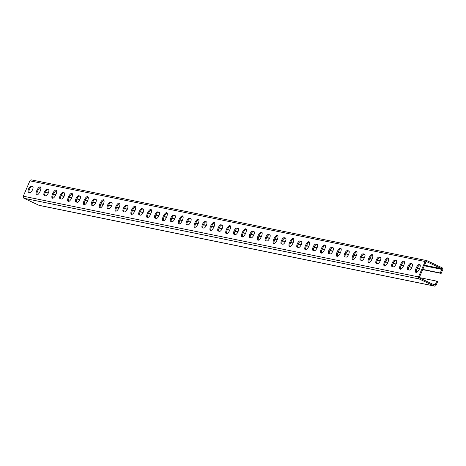<?xml version="1.0" encoding="UTF-8"?>
<svg xmlns="http://www.w3.org/2000/svg" width="466" height="466" viewBox="0 0 466 466"><rect width="100%" height="100%" fill="white"/><g stroke="black" fill="none" stroke-linecap="round" stroke-linejoin="round"><path stroke-width="0.7" d="M420.093 264.746A4.462 1.672 -64.8 0 0 417.204 268.107A4.462 1.672 -64.8 0 0 416.464 272.476M416.086 272.488A4.462 1.672 115.2 0 1 415.94 272.441A4.462 1.672 115.2 0 1 416.324 267.694A4.462 1.672 115.2 0 1 419.732 264.368A4.462 1.672 115.2 0 1 419.435 268.929A4.462 1.672 115.2 0 1 416.086 272.488M404.284 261.519A4.462 1.672 -64.8 0 0 401.395 264.88A4.462 1.672 -64.8 0 0 400.655 269.243M400.277 269.261A4.462 1.672 115.2 0 1 400.137 269.214A4.462 1.672 115.2 0 1 400.515 264.467A4.462 1.672 115.2 0 1 403.923 261.141A4.462 1.672 115.2 0 1 403.626 265.702A4.462 1.672 115.2 0 1 400.277 269.261M388.475 258.292A4.462 1.672 -64.8 0 0 385.586 261.653A4.462 1.672 -64.8 0 0 384.846 266.016M384.473 266.034A4.462 1.672 115.2 0 1 384.328 265.987A4.462 1.672 115.2 0 1 384.706 261.24A4.462 1.672 115.2 0 1 388.12 257.908A4.462 1.672 115.2 0 1 387.823 262.475A4.462 1.672 115.2 0 1 384.473 266.034M372.666 255.065A4.462 1.672 -64.8 0 0 369.783 258.42A4.462 1.672 -64.8 0 0 369.043 262.789M368.664 262.807A4.462 1.672 115.2 0 1 368.519 262.76A4.462 1.672 115.2 0 1 368.897 258.007A4.462 1.672 115.2 0 1 372.311 254.681A4.462 1.672 115.2 0 1 372.014 259.247A4.462 1.672 115.2 0 1 368.664 262.807M356.863 251.838A4.462 1.672 -64.8 0 0 353.974 255.193A4.462 1.672 -64.8 0 0 353.234 259.562M352.855 259.579A4.462 1.672 115.2 0 1 352.71 259.533A4.462 1.672 115.2 0 1 353.094 254.78A4.462 1.672 115.2 0 1 356.502 251.454A4.462 1.672 115.2 0 1 356.205 256.02A4.462 1.672 115.2 0 1 352.855 259.579M341.054 248.611A4.462 1.672 -64.8 0 0 338.165 251.966A4.462 1.672 -64.8 0 0 337.425 256.335M337.046 256.352A4.462 1.672 115.2 0 1 336.901 256.306A4.462 1.672 115.2 0 1 337.285 251.553A4.462 1.672 115.2 0 1 340.693 248.227A4.462 1.672 115.2 0 1 340.396 252.793A4.462 1.672 115.2 0 1 337.046 256.352M325.245 245.378A4.462 1.672 -64.8 0 0 322.356 248.739A4.462 1.672 -64.8 0 0 321.616 253.108M321.243 253.125A4.462 1.672 115.2 0 1 321.097 253.073A4.462 1.672 115.2 0 1 321.476 248.326A4.462 1.672 115.2 0 1 324.889 245A4.462 1.672 115.2 0 1 324.592 249.566A4.462 1.672 115.2 0 1 321.243 253.125M309.436 242.151A4.462 1.672 -64.8 0 0 306.552 245.512A4.462 1.672 -64.8 0 0 305.812 249.881M305.434 249.898A4.462 1.672 115.2 0 1 305.288 249.846A4.462 1.672 115.2 0 1 305.667 245.099A4.462 1.672 115.2 0 1 309.08 241.772A4.462 1.672 115.2 0 1 308.783 246.339A4.462 1.672 115.2 0 1 305.434 249.898M293.632 238.924A4.462 1.672 -64.8 0 0 290.743 242.285A4.462 1.672 -64.8 0 0 290.003 246.654M289.625 246.665A4.462 1.672 115.2 0 1 289.479 246.619A4.462 1.672 115.2 0 1 289.864 241.871A4.462 1.672 115.2 0 1 293.271 238.545A4.462 1.672 115.2 0 1 292.974 243.112A4.462 1.672 115.2 0 1 289.625 246.665M277.823 235.697A4.462 1.672 -64.8 0 0 274.934 239.058A4.462 1.672 -64.8 0 0 274.194 243.427M273.816 243.438A4.462 1.672 115.2 0 1 273.67 243.392A4.462 1.672 115.2 0 1 274.055 238.644A4.462 1.672 115.2 0 1 277.462 235.318A4.462 1.672 115.2 0 1 277.165 239.879A4.462 1.672 115.2 0 1 273.816 243.438M262.014 232.47A4.462 1.672 -64.8 0 0 259.125 235.831A4.462 1.672 -64.8 0 0 258.385 240.2M258.007 240.211A4.462 1.672 115.2 0 1 257.867 240.165A4.462 1.672 115.2 0 1 258.246 235.417A4.462 1.672 115.2 0 1 261.653 232.091A4.462 1.672 115.2 0 1 261.356 236.652A4.462 1.672 115.2 0 1 258.007 240.211M246.205 229.243A4.462 1.672 -64.8 0 0 243.316 232.604A4.462 1.672 -64.8 0 0 242.576 236.967M242.204 236.984A4.462 1.672 115.2 0 1 242.058 236.938A4.462 1.672 115.2 0 1 242.436 232.19A4.462 1.672 115.2 0 1 245.85 228.864A4.462 1.672 115.2 0 1 245.553 233.425A4.462 1.672 115.2 0 1 242.204 236.984M230.396 226.016A4.462 1.672 -64.8 0 0 227.513 229.377A4.462 1.672 -64.8 0 0 226.773 233.74M226.394 233.757A4.462 1.672 115.2 0 1 226.249 233.711A4.462 1.672 115.2 0 1 226.633 228.963A4.462 1.672 115.2 0 1 230.041 225.631A4.462 1.672 115.2 0 1 229.744 230.198A4.462 1.672 115.2 0 1 226.394 233.757M214.593 222.789A4.462 1.672 -64.8 0 0 211.704 226.144A4.462 1.672 -64.8 0 0 210.964 230.513M210.585 230.53A4.462 1.672 115.2 0 1 210.44 230.484A4.462 1.672 115.2 0 1 210.824 225.73A4.462 1.672 115.2 0 1 214.232 222.404A4.462 1.672 115.2 0 1 213.935 226.971A4.462 1.672 115.2 0 1 210.585 230.53M198.784 219.562A4.462 1.672 -64.8 0 0 195.895 222.917A4.462 1.672 -64.8 0 0 195.155 227.286M194.776 227.303A4.462 1.672 115.2 0 1 194.631 227.257A4.462 1.672 115.2 0 1 195.015 222.503A4.462 1.672 115.2 0 1 198.423 219.177A4.462 1.672 115.2 0 1 198.126 223.744A4.462 1.672 115.2 0 1 194.776 227.303M182.975 216.335A4.462 1.672 -64.8 0 0 180.086 219.69A4.462 1.672 -64.8 0 0 179.346 224.059M178.973 224.076A4.462 1.672 115.2 0 1 178.828 224.03A4.462 1.672 115.2 0 1 179.206 219.276A4.462 1.672 115.2 0 1 182.62 215.95A4.462 1.672 115.2 0 1 182.323 220.517A4.462 1.672 115.2 0 1 178.973 224.076M167.166 213.108A4.462 1.672 -64.8 0 0 164.282 216.463A4.462 1.672 -64.8 0 0 163.543 220.832M163.164 220.849A4.462 1.672 115.2 0 1 163.018 220.797A4.462 1.672 115.2 0 1 163.397 216.049A4.462 1.672 115.2 0 1 166.811 212.723A4.462 1.672 115.2 0 1 166.513 217.29A4.462 1.672 115.2 0 1 163.164 220.849M151.363 209.875A4.462 1.672 -64.8 0 0 148.473 213.236A4.462 1.672 -64.8 0 0 147.734 217.605M147.355 217.622A4.462 1.672 115.2 0 1 147.209 217.57A4.462 1.672 115.2 0 1 147.594 212.822A4.462 1.672 115.2 0 1 151.001 209.496A4.462 1.672 115.2 0 1 150.704 214.063A4.462 1.672 115.2 0 1 147.355 217.622M135.554 206.648A4.462 1.672 -64.8 0 0 132.664 210.009A4.462 1.672 -64.8 0 0 131.925 214.377M131.546 214.389A4.462 1.672 115.2 0 1 131.4 214.343A4.462 1.672 115.2 0 1 131.785 209.595A4.462 1.672 115.2 0 1 135.192 206.269A4.462 1.672 115.2 0 1 134.895 210.836A4.462 1.672 115.2 0 1 131.546 214.389M119.745 203.421A4.462 1.672 -64.8 0 0 116.855 206.782A4.462 1.672 -64.8 0 0 116.116 211.15M115.737 211.162A4.462 1.672 115.2 0 1 115.597 211.115A4.462 1.672 115.2 0 1 115.976 206.368A4.462 1.672 115.2 0 1 119.389 203.042A4.462 1.672 115.2 0 1 119.086 207.609A4.462 1.672 115.2 0 1 115.737 211.162M103.935 200.194A4.462 1.672 -64.8 0 0 101.052 203.555A4.462 1.672 -64.8 0 0 100.306 207.923M99.934 207.935A4.462 1.672 115.2 0 1 99.788 207.888A4.462 1.672 115.2 0 1 100.167 203.141A4.462 1.672 115.2 0 1 103.58 199.815A4.462 1.672 115.2 0 1 103.283 204.376A4.462 1.672 115.2 0 1 99.934 207.935M88.132 196.967A4.462 1.672 -64.8 0 0 85.243 200.328A4.462 1.672 -64.8 0 0 84.503 204.69M84.125 204.708A4.462 1.672 115.2 0 1 83.979 204.661A4.462 1.672 115.2 0 1 84.363 199.914A4.462 1.672 115.2 0 1 87.771 196.588A4.462 1.672 115.2 0 1 87.474 201.149A4.462 1.672 115.2 0 1 84.125 204.708M72.323 193.74A4.462 1.672 -64.8 0 0 69.434 197.101A4.462 1.672 -64.8 0 0 68.694 201.463M68.316 201.481A4.462 1.672 115.2 0 1 68.17 201.434A4.462 1.672 115.2 0 1 68.554 196.687A4.462 1.672 115.2 0 1 71.962 193.355A4.462 1.672 115.2 0 1 71.665 197.922A4.462 1.672 115.2 0 1 68.316 201.481M56.514 190.512A4.462 1.672 -64.8 0 0 53.625 193.873A4.462 1.672 -64.8 0 0 52.885 198.236M52.507 198.254A4.462 1.672 115.2 0 1 52.367 198.207A4.462 1.672 115.2 0 1 52.745 193.46A4.462 1.672 115.2 0 1 56.153 190.128A4.462 1.672 115.2 0 1 55.856 194.695A4.462 1.672 115.2 0 1 52.507 198.254M40.705 187.285A4.462 1.672 -64.8 0 0 37.816 190.641A4.462 1.672 -64.8 0 0 37.076 195.009M36.703 195.027A4.462 1.672 115.2 0 1 36.558 194.98A4.462 1.672 115.2 0 1 36.936 190.227A4.462 1.672 115.2 0 1 40.35 186.901A4.462 1.672 115.2 0 1 40.053 191.468A4.462 1.672 115.2 0 1 36.703 195.027M407.901 269.773A3.413 1.282 115.2 0 1 407.791 269.738A3.413 1.282 115.2 0 1 408.018 266.243A3.413 1.282 115.2 0 1 410.581 263.523L411.961 263.808A3.413 1.282 115.2 0 1 412.072 263.843A3.413 1.282 115.2 0 1 411.845 267.333A3.413 1.282 115.2 0 1 409.288 270.053L407.901 269.773M412.34 264.117L411.461 263.937A3.413 1.282 -64.8 0 0 409.107 266.226A3.413 1.282 -64.8 0 0 408.408 269.878M392.092 266.546A3.413 1.282 115.2 0 1 391.982 266.511A3.413 1.282 115.2 0 1 392.215 263.016A3.413 1.282 115.2 0 1 394.772 260.296L396.158 260.581A3.413 1.282 115.2 0 1 396.269 260.616A3.413 1.282 115.2 0 1 396.042 264.106A3.413 1.282 115.2 0 1 393.479 266.826L392.092 266.546M396.531 260.89L395.651 260.71A3.413 1.282 -64.8 0 0 393.304 262.999A3.413 1.282 -64.8 0 0 392.599 266.645M376.289 263.319A3.413 1.282 115.2 0 1 376.178 263.278A3.413 1.282 115.2 0 1 376.406 259.789A3.413 1.282 115.2 0 1 378.963 257.069L380.349 257.349A3.413 1.282 115.2 0 1 380.46 257.389A3.413 1.282 115.2 0 1 380.233 260.878A3.413 1.282 115.2 0 1 377.67 263.599L376.289 263.319M380.722 257.663L379.848 257.482A3.413 1.282 -64.8 0 0 377.495 259.772A3.413 1.282 -64.8 0 0 376.79 263.418M360.48 260.092A3.413 1.282 115.2 0 1 360.369 260.051A3.413 1.282 115.2 0 1 360.597 256.562A3.413 1.282 115.2 0 1 363.16 253.842L364.54 254.121A3.413 1.282 115.2 0 1 364.651 254.162A3.413 1.282 115.2 0 1 364.424 257.651A3.413 1.282 115.2 0 1 361.861 260.372L360.48 260.092M364.919 254.436L364.039 254.255A3.413 1.282 -64.8 0 0 361.686 256.545A3.413 1.282 -64.8 0 0 360.987 260.191M344.671 256.859A3.413 1.282 115.2 0 1 344.56 256.824A3.413 1.282 115.2 0 1 344.788 253.335A3.413 1.282 115.2 0 1 347.351 250.615L348.731 250.894A3.413 1.282 115.2 0 1 348.842 250.935A3.413 1.282 115.2 0 1 348.615 254.424A3.413 1.282 115.2 0 1 346.057 257.145L344.671 256.859M349.11 251.209L348.23 251.028A3.413 1.282 -64.8 0 0 345.877 253.312A3.413 1.282 -64.8 0 0 345.178 256.964M328.862 253.632A3.413 1.282 115.2 0 1 328.751 253.597A3.413 1.282 115.2 0 1 328.979 250.108A3.413 1.282 115.2 0 1 331.542 247.388L332.928 247.667A3.413 1.282 115.2 0 1 333.039 247.702A3.413 1.282 115.2 0 1 332.811 251.197A3.413 1.282 115.2 0 1 330.248 253.918L328.862 253.632M333.301 247.976L332.421 247.801A3.413 1.282 -64.8 0 0 330.068 250.085A3.413 1.282 -64.8 0 0 329.369 253.737M313.059 250.405A3.413 1.282 115.2 0 1 312.948 250.37A3.413 1.282 115.2 0 1 313.175 246.881A3.413 1.282 115.2 0 1 315.732 244.161L317.119 244.44A3.413 1.282 115.2 0 1 317.23 244.475A3.413 1.282 115.2 0 1 317.002 247.97A3.413 1.282 115.2 0 1 314.439 250.691L313.059 250.405M317.492 244.749L316.618 244.574A3.413 1.282 -64.8 0 0 314.265 246.858A3.413 1.282 -64.8 0 0 313.56 250.51M297.25 247.178A3.413 1.282 115.2 0 1 297.139 247.143A3.413 1.282 115.2 0 1 297.366 243.654A3.413 1.282 115.2 0 1 299.929 240.928L301.31 241.213A3.413 1.282 115.2 0 1 301.42 241.248A3.413 1.282 115.2 0 1 301.193 244.743A3.413 1.282 115.2 0 1 298.63 247.463L297.25 247.178M301.688 241.522L300.809 241.341A3.413 1.282 -64.8 0 0 298.456 243.631A3.413 1.282 -64.8 0 0 297.751 247.283M281.441 243.951A3.413 1.282 115.2 0 1 281.33 243.916A3.413 1.282 115.2 0 1 281.557 240.421A3.413 1.282 115.2 0 1 284.12 237.701L285.501 237.986A3.413 1.282 115.2 0 1 285.611 238.021A3.413 1.282 115.2 0 1 285.384 241.51A3.413 1.282 115.2 0 1 282.827 244.236L281.441 243.951M285.879 238.295L285 238.114A3.413 1.282 -64.8 0 0 282.646 240.404A3.413 1.282 -64.8 0 0 281.947 244.056M265.632 240.724A3.413 1.282 115.2 0 1 265.521 240.689A3.413 1.282 115.2 0 1 265.748 237.194A3.413 1.282 115.2 0 1 268.311 234.474L269.697 234.759A3.413 1.282 115.2 0 1 269.808 234.794A3.413 1.282 115.2 0 1 269.575 238.283A3.413 1.282 115.2 0 1 267.018 241.004L265.632 240.724M270.07 235.068L269.191 234.887A3.413 1.282 -64.8 0 0 266.837 237.177A3.413 1.282 -64.8 0 0 266.138 240.829M249.828 237.497A3.413 1.282 115.2 0 1 249.718 237.462A3.413 1.282 115.2 0 1 249.945 233.967A3.413 1.282 115.2 0 1 252.502 231.247L253.888 231.532A3.413 1.282 115.2 0 1 253.999 231.567A3.413 1.282 115.2 0 1 253.772 235.056A3.413 1.282 115.2 0 1 251.209 237.776L249.828 237.497M254.261 231.841L253.382 231.66A3.413 1.282 -64.8 0 0 251.034 233.949A3.413 1.282 -64.8 0 0 250.329 237.602M234.019 234.27A3.413 1.282 115.2 0 1 233.909 234.235A3.413 1.282 115.2 0 1 234.136 230.74A3.413 1.282 115.2 0 1 236.699 228.02L238.079 228.305A3.413 1.282 115.2 0 1 238.19 228.34A3.413 1.282 115.2 0 1 237.963 231.829A3.413 1.282 115.2 0 1 235.4 234.549L234.019 234.27M238.458 228.614L237.578 228.433A3.413 1.282 -64.8 0 0 235.225 230.722A3.413 1.282 -64.8 0 0 234.52 234.369M218.21 231.043A3.413 1.282 115.2 0 1 218.1 231.002A3.413 1.282 115.2 0 1 218.327 227.513A3.413 1.282 115.2 0 1 220.89 224.793L222.27 225.072A3.413 1.282 115.2 0 1 222.381 225.113A3.413 1.282 115.2 0 1 222.154 228.602A3.413 1.282 115.2 0 1 219.591 231.322L218.21 231.043M222.649 225.387L221.769 225.206A3.413 1.282 -64.8 0 0 219.416 227.495A3.413 1.282 -64.8 0 0 218.717 231.142M202.401 227.816A3.413 1.282 115.2 0 1 202.291 227.775A3.413 1.282 115.2 0 1 202.518 224.286A3.413 1.282 115.2 0 1 205.081 221.566L206.461 221.845A3.413 1.282 115.2 0 1 206.572 221.886A3.413 1.282 115.2 0 1 206.345 225.375A3.413 1.282 115.2 0 1 203.788 228.095L202.401 227.816M206.84 222.16L205.96 221.979A3.413 1.282 -64.8 0 0 203.607 224.268A3.413 1.282 -64.8 0 0 202.908 227.915M186.592 224.589A3.413 1.282 115.2 0 1 186.482 224.548A3.413 1.282 115.2 0 1 186.709 221.059A3.413 1.282 115.2 0 1 189.272 218.338L190.658 218.618A3.413 1.282 115.2 0 1 190.769 218.659A3.413 1.282 115.2 0 1 190.542 222.148A3.413 1.282 115.2 0 1 187.979 224.868L186.592 224.589M191.031 218.933L190.151 218.752A3.413 1.282 -64.8 0 0 187.798 221.035A3.413 1.282 -64.8 0 0 187.099 224.688M170.789 221.356A3.413 1.282 115.2 0 1 170.678 221.321A3.413 1.282 115.2 0 1 170.905 217.832A3.413 1.282 115.2 0 1 173.463 215.111L174.849 215.391A3.413 1.282 115.2 0 1 174.96 215.426A3.413 1.282 115.2 0 1 174.733 218.921A3.413 1.282 115.2 0 1 172.17 221.641L170.789 221.356M175.222 215.7L174.348 215.525A3.413 1.282 -64.8 0 0 171.995 217.808A3.413 1.282 -64.8 0 0 171.29 221.461M154.98 218.129A3.413 1.282 115.2 0 1 154.869 218.094A3.413 1.282 115.2 0 1 155.096 214.605A3.413 1.282 115.2 0 1 157.659 211.884L159.04 212.164A3.413 1.282 115.2 0 1 159.151 212.199A3.413 1.282 115.2 0 1 158.923 215.694A3.413 1.282 115.2 0 1 156.36 218.414L154.98 218.129M159.419 212.473L158.539 212.298A3.413 1.282 -64.8 0 0 156.186 214.581A3.413 1.282 -64.8 0 0 155.487 218.234M139.171 214.902A3.413 1.282 115.2 0 1 139.06 214.867A3.413 1.282 115.2 0 1 139.287 211.378A3.413 1.282 115.2 0 1 141.85 208.657L143.231 208.937A3.413 1.282 115.2 0 1 143.342 208.972A3.413 1.282 115.2 0 1 143.114 212.467A3.413 1.282 115.2 0 1 140.557 215.187L139.171 214.902M143.61 209.246L142.73 209.071A3.413 1.282 -64.8 0 0 140.377 211.354A3.413 1.282 -64.8 0 0 139.678 215.007M123.362 211.675A3.413 1.282 115.2 0 1 123.251 211.64A3.413 1.282 115.2 0 1 123.478 208.151A3.413 1.282 115.2 0 1 126.041 205.424L127.428 205.71A3.413 1.282 115.2 0 1 127.538 205.745A3.413 1.282 115.2 0 1 127.311 209.24A3.413 1.282 115.2 0 1 124.748 211.96L123.362 211.675M127.801 206.019L126.921 205.838A3.413 1.282 -64.8 0 0 124.568 208.127A3.413 1.282 -64.8 0 0 123.869 211.78M107.559 208.448A3.413 1.282 115.2 0 1 107.448 208.413A3.413 1.282 115.2 0 1 107.675 204.918A3.413 1.282 115.2 0 1 110.232 202.197L111.619 202.483A3.413 1.282 115.2 0 1 111.729 202.518A3.413 1.282 115.2 0 1 111.502 206.007A3.413 1.282 115.2 0 1 108.939 208.733L107.559 208.448M111.991 202.792L111.118 202.611A3.413 1.282 -64.8 0 0 108.764 204.9A3.413 1.282 -64.8 0 0 108.06 208.552M91.75 205.221A3.413 1.282 115.2 0 1 91.639 205.186A3.413 1.282 115.2 0 1 91.866 201.691A3.413 1.282 115.2 0 1 94.429 198.97L95.81 199.256A3.413 1.282 115.2 0 1 95.92 199.291A3.413 1.282 115.2 0 1 95.693 202.78A3.413 1.282 115.2 0 1 93.13 205.5L91.75 205.221M96.188 199.565L95.309 199.384A3.413 1.282 -64.8 0 0 92.955 201.673A3.413 1.282 -64.8 0 0 92.251 205.325M75.941 201.994A3.413 1.282 115.2 0 1 75.83 201.959A3.413 1.282 115.2 0 1 76.057 198.464A3.413 1.282 115.2 0 1 78.62 195.743L80.001 196.029A3.413 1.282 115.2 0 1 80.111 196.064A3.413 1.282 115.2 0 1 79.884 199.553A3.413 1.282 115.2 0 1 77.321 202.273L75.941 201.994M80.379 196.337L79.5 196.157A3.413 1.282 -64.8 0 0 77.146 198.446A3.413 1.282 -64.8 0 0 76.447 202.098M60.131 198.766A3.413 1.282 115.2 0 1 60.021 198.726A3.413 1.282 115.2 0 1 60.248 195.237A3.413 1.282 115.2 0 1 62.811 192.516L64.192 192.802A3.413 1.282 115.2 0 1 64.302 192.837A3.413 1.282 115.2 0 1 64.075 196.326A3.413 1.282 115.2 0 1 61.518 199.046L60.131 198.766M64.57 193.11L63.691 192.93A3.413 1.282 -64.8 0 0 61.337 195.219A3.413 1.282 -64.8 0 0 60.638 198.865M44.322 195.539A3.413 1.282 115.2 0 1 44.212 195.499A3.413 1.282 115.2 0 1 44.439 192.009A3.413 1.282 115.2 0 1 47.002 189.289L48.388 189.569A3.413 1.282 115.2 0 1 48.499 189.61A3.413 1.282 115.2 0 1 48.272 193.099A3.413 1.282 115.2 0 1 45.709 195.819L44.322 195.539M48.761 189.883L47.882 189.703A3.413 1.282 -64.8 0 0 45.534 191.992A3.413 1.282 -64.8 0 0 44.829 195.638M28.519 192.312A3.413 1.282 115.2 0 1 28.409 192.272A3.413 1.282 115.2 0 1 28.636 188.782A3.413 1.282 115.2 0 1 31.193 186.062L32.579 186.342A3.413 1.282 115.2 0 1 32.69 186.383A3.413 1.282 115.2 0 1 32.463 189.872A3.413 1.282 115.2 0 1 29.9 192.592L28.519 192.312M32.952 186.656L32.078 186.476A3.413 1.282 -64.8 0 0 29.725 188.759A3.413 1.282 -64.8 0 0 29.02 192.411M436.77 281.149L435.227 284.755A0.524 0.483 -78.5 0 1 434.58 285.029L419.61 278.004A0.524 0.483 -78.5 0 1 419.377 277.317L425.965 261.933A0.524 0.483 -78.5 0 1 426.611 261.659L441.587 268.69A0.524 0.483 -78.5 0 1 441.82 269.377L440.277 272.983L441.156 273.396L442.7 269.791A1.573 1.456 101.5 0 0 441.995 267.729L427.025 260.698A1.573 1.456 101.5 0 0 425.085 261.519L418.491 276.903A1.573 1.456 101.5 0 0 419.196 278.965L434.166 285.99A1.573 1.456 101.5 0 0 436.106 285.169L437.656 281.563L436.77 281.149L419.33 277.59M440.277 272.983L422.761 269.406M419.517 268.742L417.134 268.259M411.909 267.193L408.932 266.581M403.713 265.515L401.325 265.032M396.106 263.96L393.129 263.354M387.904 262.288L385.516 261.799M380.297 260.733L377.32 260.127M372.095 259.061L369.713 258.572M364.488 257.506L361.511 256.9M356.286 255.834L353.904 255.345M348.679 254.279L345.702 253.673M340.477 252.607L338.095 252.118M332.87 251.052L329.899 250.446M324.674 249.38L322.286 248.891M317.066 247.825L314.09 247.219M308.865 246.153L306.482 245.664M301.257 244.598L298.281 243.992M293.056 242.92L290.673 242.436M285.448 241.371L282.472 240.759M277.247 239.693L274.864 239.209M269.639 238.143L266.663 237.532M261.443 236.466L259.055 235.982M253.836 234.916L250.859 234.305M245.634 233.239L243.252 232.755M238.027 231.684L235.05 231.078M229.825 230.012L227.443 229.522M222.218 228.457L219.241 227.851M214.016 226.785L211.634 226.295M206.409 225.229L203.432 224.624M198.207 223.558L195.825 223.068M190.6 222.002L187.629 221.397M182.404 220.331L180.016 219.841M174.797 218.775L171.82 218.17M166.595 217.104L164.213 216.614M158.988 215.548L156.011 214.942M150.786 213.877L148.404 213.387M143.179 212.321L140.202 211.715M134.977 210.644L132.594 210.16M127.369 209.094L124.393 208.483M119.174 207.417L116.785 206.933M111.566 205.867L108.59 205.256M103.365 204.19L100.982 203.706M95.757 202.64L92.781 202.028M87.556 200.963L85.173 200.479M79.948 199.407L76.972 198.801M71.747 197.735L69.364 197.246M64.139 196.18L61.163 195.574M55.943 194.508L53.555 194.019M48.336 192.953L45.359 192.347M45.33 192.406L48.237 193.169M441.156 273.396L422.674 269.622M419.423 268.958L417.041 268.468M411.816 267.402L408.839 266.797M403.614 265.731L401.232 265.241M396.007 264.175L393.03 263.57M387.811 262.504L385.423 262.014M380.198 260.948L377.227 260.343M372.002 259.277L369.62 258.787M364.395 257.721L361.418 257.115M356.193 256.05L353.81 255.56M348.585 254.494L345.609 253.888M340.384 252.822L338.001 252.333M332.776 251.267L329.8 250.661M324.575 249.59L322.192 249.106M316.967 248.04L313.991 247.429M308.772 246.363L306.383 245.879M301.164 244.813L298.188 244.201M292.963 243.136L290.58 242.652M285.355 241.586L282.379 240.974M277.154 239.908L274.771 239.425M269.546 238.353L266.569 237.747M261.344 236.681L258.962 236.192M253.737 235.126L250.76 234.52M245.541 233.454L243.153 232.965M237.928 231.899L234.957 231.293M229.732 230.227L227.35 229.738M222.125 228.672L219.148 228.066M213.923 227L211.541 226.511M206.316 225.445L203.339 224.839M198.114 223.773L195.732 223.284M190.507 222.218L187.53 221.612M182.311 220.546L179.923 220.057M174.698 218.991L171.721 218.385M166.502 217.313L164.114 216.83M158.894 215.764L155.918 215.152M150.693 214.086L148.31 213.603M143.085 212.537L140.109 211.925M134.884 210.859L132.501 210.376M127.276 209.31L124.3 208.698M119.075 207.632L116.692 207.149M111.467 206.077L108.491 205.471M103.271 204.405L100.883 203.916M95.664 202.85L92.687 202.244M87.462 201.178L85.08 200.689M79.855 199.623L76.878 199.017M71.653 197.951L69.271 197.462M64.046 196.396L61.069 195.79M55.844 194.724L53.462 194.235M31.834 180.01A1.573 1.456 101.5 0 0 29.894 180.831L23.3 196.209A1.573 1.456 101.5 0 0 24.005 198.271L38.975 205.302A1.573 1.456 101.5 0 0 39.598 205.43M410.581 263.523L411.461 263.937M394.772 260.296L395.651 260.71M378.963 257.069L379.848 257.482M363.16 253.842L364.039 254.255M347.351 250.615L348.23 251.028M331.542 247.388L332.421 247.801M315.732 244.161L316.618 244.574M299.929 240.928L300.809 241.341M284.12 237.701L285 238.114M268.311 234.474L269.191 234.887M252.502 231.247L253.382 231.66M236.699 228.02L237.578 228.433M220.89 224.793L221.769 225.206M205.081 221.566L205.96 221.979M189.272 218.338L190.151 218.752M173.463 215.111L174.348 215.525M157.659 211.884L158.539 212.298M141.85 208.657L142.73 209.071M126.041 205.424L126.921 205.838M110.232 202.197L111.118 202.611M94.429 198.97L95.309 199.384M78.62 195.743L79.5 196.157M62.811 192.516L63.691 192.93M47.002 189.289L47.882 189.703M31.193 186.062L32.078 186.476M435.227 284.755L433.054 284.312M441.587 268.69L424.561 265.212M441.82 269.377L424.31 265.801M420.175 264.956L419.761 264.874M404.366 261.729L403.958 261.647M388.557 258.502L388.149 258.42M372.748 255.275L372.34 255.187M356.939 252.048L356.531 251.96M341.135 248.821L340.728 248.733M325.326 245.588L324.918 245.506M309.517 242.361L309.109 242.279M293.708 239.134L293.3 239.052M277.905 235.907L277.491 235.825M262.096 232.68L261.688 232.598M246.287 229.453L245.879 229.371M230.478 226.226L230.07 226.144M214.669 222.998L214.261 222.917M198.865 219.771L198.458 219.684M183.056 216.544L182.649 216.457M167.247 213.317L166.84 213.23M151.438 210.084L151.031 210.003M135.635 206.857L135.227 206.776M119.826 203.63L119.418 203.549M104.017 200.403L103.609 200.322M88.208 197.176L87.8 197.095M72.405 193.949L71.991 193.868M56.596 190.722L56.188 190.641M425.085 261.519L29.894 180.831M418.491 276.903L23.3 196.209M419.196 278.965L24.005 198.271M434.166 285.99L38.975 205.302M426.722 260.599L31.531 179.905M434.469 286.095L39.278 205.401"/></g></svg>
